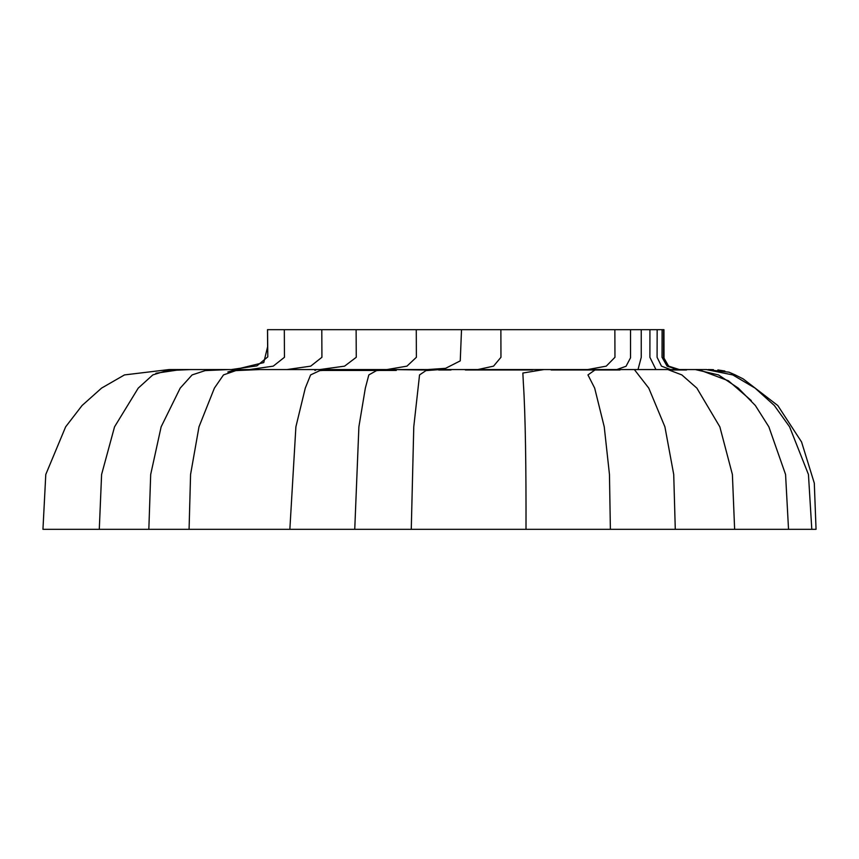 <?xml version="1.0" encoding="UTF-8"?>
<svg xmlns="http://www.w3.org/2000/svg" width="859" height="859" viewBox="0 0 859 859"><rect width="100%" height="100%" fill="white"/><g stroke="black" fill="none" stroke-linecap="round" stroke-linejoin="round"><path stroke-width="1.29" d="M321.792 370.444L396.321 370.444M99.29 529.327L101.598 474.479L114.548 426.826L138.235 388.118L152.805 374.921L166.861 370.605L190.956 369.563L169.008 369.563L124.469 374.921L101.555 388.118L82.067 405.512L65.649 426.826L45.785 474.479L42.95 529.327L816.05 529.327L814.3 483.145L801.554 441.945L777.803 405.545L743.175 378.894L734.832 374.728L743.175 378.894M236.322 369.241L263.756 362.595L267.632 346.714L267.503 329.673L663.953 329.673L664.028 358.149L666.359 363.722L668.721 366.031L673.273 368.275L679.49 369.563L706.689 369.563M461.519 329.673L460.252 360.877L445.563 368.328L421.415 369.982L392.896 369.563L543.951 369.563L522.852 373.031L523.356 383.06C525.45 414.328 526.148 469.089 526.009 529.327M614.861 329.673L614.958 357.29L606.25 366.149L587.696 369.563M630.538 329.673L630.538 357.795L626.05 366.267L616.816 369.563M543.951 369.563L595.566 369.563L587.953 374.921L594.675 388.118L604.242 426.826L609.461 474.479L610.384 529.327M657.156 329.673L657.092 357.29L661.462 366.149L670.621 369.563M595.566 369.563L695.307 369.563L718.489 374.921L738.278 388.118L755.362 405.512L768.859 426.826L785.566 474.479L788.53 529.327M699.033 369.746L728.453 380.805L751.281 400.584M315.887 369.982L314.92 370.444M235.108 369.982L227.828 371.99M180.336 369.638L155.908 373.257M267.557 329.673L267.804 356.872L256.938 365.859L231.221 369.563M284.318 329.673L284.447 357.29L273.237 366.149L249.486 369.563M500.872 329.673L500.958 357.29L493.549 366.149L477.808 369.563M440.184 369.563L425.957 370.605L419.546 374.921L413.77 426.826L411.268 529.327M641.244 329.673L641.254 357.29L638.012 369.563M634.35 369.563L648.77 388.118L664.909 426.826L673.724 474.479L675.281 529.327M649.93 329.673L649.898 357.29L655.932 369.563M667.851 369.563L681.863 374.921L696.864 388.118L719.842 426.826L732.394 474.479L734.628 529.327M662.106 329.673L662.031 357.29L667.099 366.149L677.719 369.563M695.307 369.563L706.259 369.563L732.759 374.921L755.093 388.118L774.356 405.512L789.593 426.826L808.448 474.479L811.798 529.327M663.588 329.673L663.513 357.29L668.635 366.149L679.383 369.563M706.259 369.563L728.969 372.172L734.832 374.728M321.792 329.673L321.921 357.29L310.711 366.149L286.927 369.563M190.956 369.563L228.73 369.563L205.194 370.605L192.105 374.921L180.197 388.118L161.138 426.826L150.69 474.479L148.832 529.327M356.12 329.673L356.26 357.29L344.588 366.149L319.795 369.563M187.767 369.563L259.643 369.563L235.871 370.605L223.49 374.921L214.396 388.118L198.987 426.826L190.569 474.479L189.077 529.327M416.271 329.673L416.379 357.29L406.951 366.149L386.915 369.563M386.636 369.982L338.607 369.563L319.849 370.605L310.593 374.921L305.278 388.118L295.893 426.826L289.859 529.327M259.643 369.563L392.896 369.563L376.553 370.605L368.822 374.921L365.343 388.118L358.89 426.826L354.746 529.327M465.32 369.982L532.365 369.982M708.288 369.563L713.41 369.66M724.878 371.024L717.866 369.95M686.524 369.982L672.49 369.982M620.037 369.982L551.156 369.982M451.018 369.982L438.638 369.982M381.117 369.982L323.94 369.982M421.415 369.982L429.887 369.982"/></g></svg>
